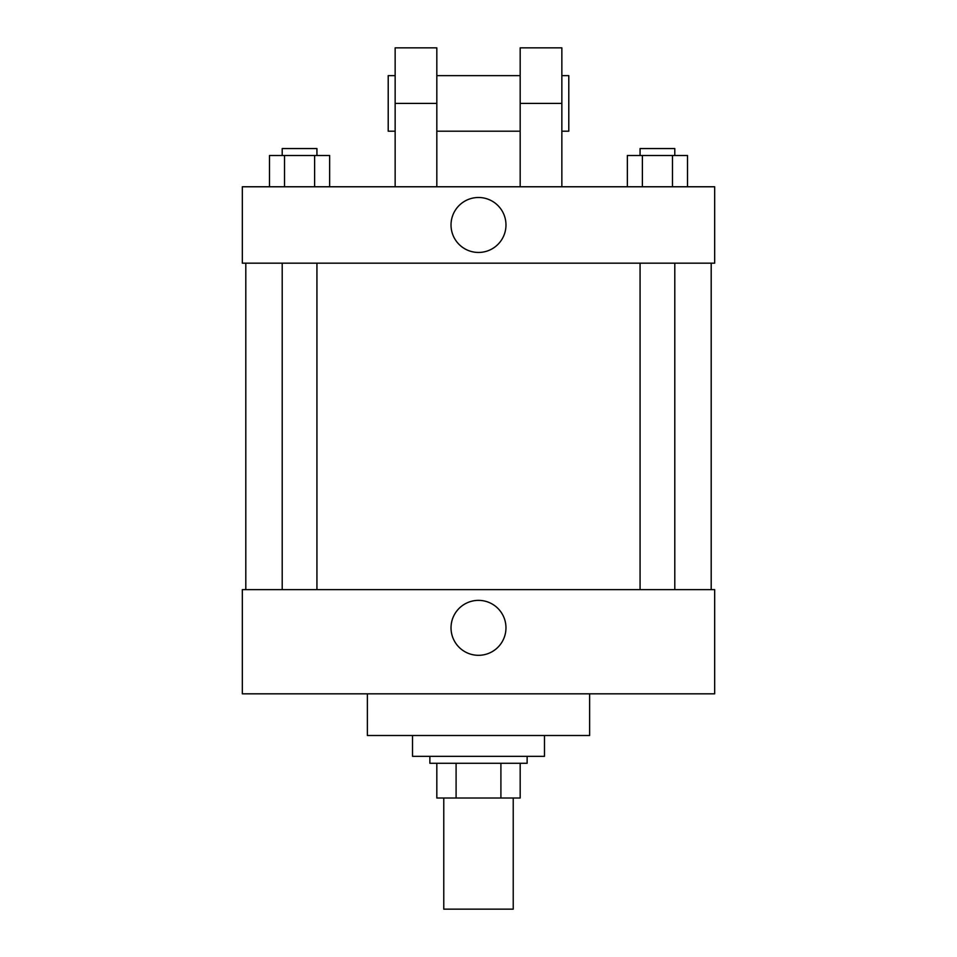 <?xml version="1.0" encoding="UTF-8"?>
<svg xmlns="http://www.w3.org/2000/svg" width="957" height="957" viewBox="0 0 957 957"><rect width="100%" height="100%" fill="white"/><g stroke="black" fill="none" stroke-linecap="round" stroke-linejoin="round"><path stroke-width="1.44" d="M443.773 798.018L443.773 909.15L513.227 909.15L513.227 798.018M500.906 763.279L500.906 798.018L436.823 798.018L436.823 763.279M500.906 798.018L520.177 798.018L520.177 763.279L520.177 798.018M527.128 756.341L527.128 763.279L429.872 763.279L429.872 756.341M456.094 763.279L456.094 798.018M412.515 735.502L412.515 756.341L544.485 756.341L544.485 735.502M367.368 693.825L367.368 735.502L589.632 735.502L589.632 693.825M714.664 693.825L242.336 693.825L242.336 589.632L714.664 589.632L714.664 693.825M451.022 627.84A27.478 27.478 0 0 1 492.233 604.046A27.478 27.478 0 0 1 492.233 651.633A27.478 27.478 0 0 1 451.022 627.84M714.664 263.175L242.336 263.175L242.336 186.771L714.664 186.771L714.664 263.175L242.336 263.175M687.509 186.771L687.509 155.513L627.349 155.513L627.349 186.771M672.472 155.513L672.472 186.771M642.386 155.513L642.386 186.771M640.066 155.513L640.066 148.562L674.793 148.562L674.793 155.513M329.651 186.771L329.651 155.513L269.491 155.513L269.491 186.771M314.614 155.513L314.614 186.771M284.528 155.513L284.528 186.771M282.207 155.513L282.207 148.562L316.934 148.562L316.934 155.513M451.022 224.967A27.478 27.478 0 0 1 492.233 201.173A27.478 27.478 0 0 1 492.233 248.772A27.478 27.478 0 0 1 451.022 224.967M520.177 186.771L520.177 103.416L561.855 103.416L561.855 47.85L520.177 47.85L520.177 103.416M520.177 75.639L436.823 75.639M395.145 186.771L395.145 103.416L436.823 103.416L436.823 186.771M436.823 103.416L436.823 47.85L395.145 47.85L395.145 103.416M561.855 186.771L561.855 103.416M561.855 131.205L568.793 131.205L568.793 75.639L561.855 75.639M395.145 75.639L388.207 75.639L388.207 131.205L395.145 131.205M245.805 263.175L245.805 589.632M711.195 263.175L711.195 589.632M674.793 589.632L674.793 263.175M640.066 589.632L640.066 263.175M282.207 263.175L282.207 589.632M316.934 263.175L316.934 589.632M520.177 131.205L436.823 131.205"/></g></svg>
